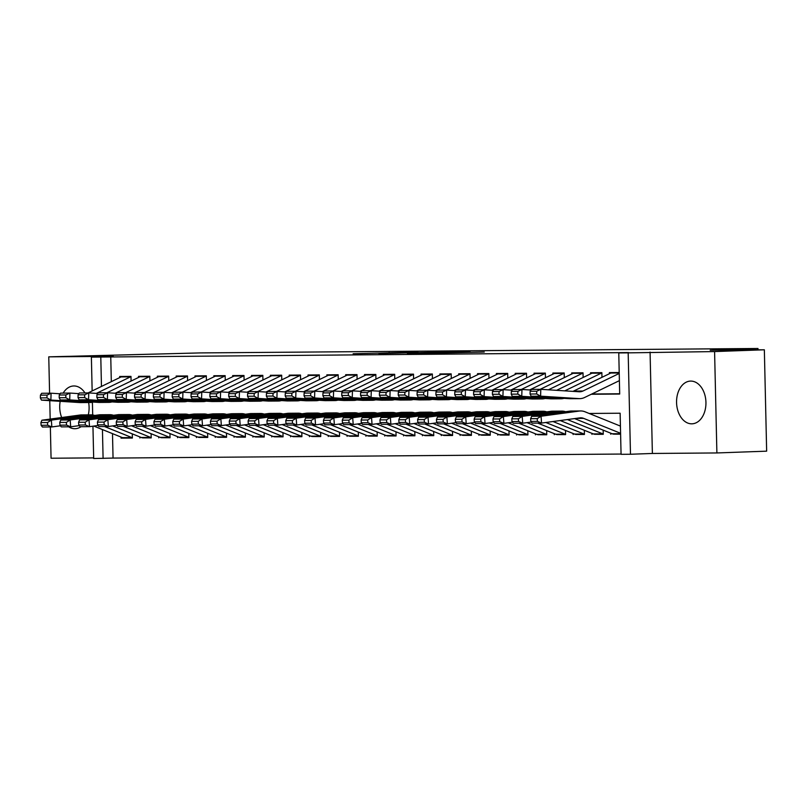 <?xml version="1.0" encoding="UTF-8"?>
<svg xmlns="http://www.w3.org/2000/svg" width="807" height="807" viewBox="0 0 807 807"><rect width="100%" height="100%" fill="white"/><g stroke="black" fill="none" stroke-linecap="round" stroke-linejoin="round"><path stroke-width="1.21" d="M412.508 352.255L353.123 353.769L412.508 352.255M690.762 381.086A21.386 14.687 -92.1 0 0 690.479 381.086A21.386 14.687 -92.1 0 0 676.569 402.774A21.386 14.687 -92.1 0 0 691.74 423.826A21.386 14.687 -92.1 0 0 692.023 423.816A21.386 14.687 -92.1 0 0 705.933 402.128A21.386 14.687 -92.1 0 0 690.762 381.086M84.987 392.938A21.386 14.687 -92.1 0 0 73.911 385.968A21.386 14.687 -92.1 0 0 73.629 385.978A21.386 14.687 -92.1 0 0 63.168 393.11M60.192 401.321A21.386 14.687 -92.1 0 0 61.675 417.522M68.706 426.812A21.386 14.687 -92.1 0 0 74.89 428.719A21.386 14.687 -92.1 0 0 75.172 428.709A21.386 14.687 -92.1 0 0 80.972 426.711M484.271 352.034L436.416 353.103L484.271 352.034M764.35 349.784L766.65 451.163L716.888 452.949L714.588 351.57L764.35 349.784L710.2 350.208L757.975 348.493L200.449 352.911L48.763 356.845L113.273 356.331L91.383 357.118L628.714 352.578L618.767 352.941L628.179 352.861L630.479 454.25L621.067 454.321L620.129 413.224L589.15 413.466M714.588 351.57L628.179 352.861M440.44 352.054L378.917 353.567L440.44 352.054M447.471 351.943L470.027 351.781L434.015 353.083L407.333 353.345L447.482 352.034M88.296 414.859A21.386 14.687 -92.1 0 0 88.629 402.532M48.763 356.845L49.59 393.221M49.762 400.655L50.175 419.075M50.357 426.953L51.063 458.235L93.662 457.892M620.603 434.176L613.804 434.146M603.162 430.131L603.253 434.317L594.971 434.297M584.329 430.282L584.419 434.469L576.127 434.448M565.485 430.434L565.586 434.62L557.294 434.6M546.652 430.585L546.753 434.761L538.461 434.751M527.818 430.726L527.919 434.912L519.627 434.892M508.985 430.877L509.076 435.064L500.794 435.044M490.152 431.029L490.242 435.215L481.961 435.195M471.318 431.18L471.409 435.366L463.117 435.346M452.475 431.331L452.576 435.508L444.284 435.498M433.641 431.473L433.742 435.659L425.45 435.639M414.808 431.624L414.899 435.81L406.617 435.79M395.975 431.775L396.066 435.962L387.784 435.941M377.141 431.927L377.232 436.113L368.94 436.093M358.308 432.078L358.399 436.254L350.107 436.244M339.465 432.219L339.565 436.405L331.274 436.385M320.631 432.37L320.732 436.557L312.44 436.537M301.798 432.522L301.889 436.708L293.607 436.688M282.964 432.673L283.055 436.859L274.773 436.839M264.131 432.824L264.222 437.001L255.93 436.99M245.288 432.966L245.389 437.152L237.097 437.132M226.454 433.117L226.555 437.303L218.263 437.283M207.621 433.268L207.722 437.455L199.43 437.434M188.788 433.42L188.878 437.606L180.597 437.586M169.954 433.571L170.045 437.747L161.763 437.737M151.121 433.712L151.212 437.898L142.92 437.878M131.087 381.055L130.976 376.395L119.678 376.486L119.698 377.595M149.92 380.904L149.809 376.244L138.511 376.334L138.532 377.444M168.754 380.753L168.643 376.102L157.345 376.193L157.375 377.293M187.587 380.611L187.486 375.951L176.178 376.042L176.208 377.141M206.421 380.46L206.32 375.8L195.012 375.891L195.042 377M225.254 380.309L225.153 375.648L213.855 375.739L213.875 376.849M244.097 380.158L243.986 375.497L232.688 375.588L232.709 376.698M262.931 380.006L262.82 375.356L251.522 375.447L251.552 376.546M281.764 379.865L281.663 375.205L270.355 375.295L270.385 376.395M300.597 379.714L300.497 375.053L289.188 375.144L289.219 376.254M319.431 379.562L319.33 374.902L308.032 374.993L308.052 376.102M338.274 379.411L338.163 374.751L326.865 374.841L326.885 375.951M357.108 379.26L356.997 374.609L345.699 374.7L345.719 375.8M375.941 379.119L375.83 374.458L364.532 374.549L364.562 375.648M394.774 378.967L394.673 374.307L383.365 374.398L383.396 375.507M413.608 378.816L413.507 374.155L402.199 374.246L402.229 375.356M432.441 378.665L432.34 374.004L421.042 374.095L421.062 375.205M451.284 378.513L451.174 373.863L439.876 373.954L439.896 375.053M470.118 378.372L470.007 373.712L458.709 373.802L458.729 374.902M488.951 378.221L488.84 373.56L477.542 373.651L477.573 374.761M507.785 378.069L507.684 373.409L496.376 373.5L496.406 374.609M526.618 377.918L526.517 373.258L515.219 373.348L515.239 374.458M545.451 377.767L545.35 373.116L534.052 373.207L534.073 374.307M564.295 377.626L564.184 372.965L552.886 373.056L552.906 374.155M583.128 377.474L583.017 372.814L571.719 372.905L571.749 374.014M601.961 377.323L601.861 372.663L590.553 372.753L590.583 373.863M110.751 356.684L111.316 381.661M591.854 393.987L619.685 393.766M609.416 373.712L609.386 372.602L619.211 372.531M112.496 433.631L113.051 458.073L621.057 454.048M121.05 437.081L121.07 438.14L132.378 438.05L132.277 433.863M139.914 437.989L139.883 436.94M158.747 437.838L158.717 436.789M177.58 437.697L177.56 436.637M196.414 437.545L196.394 436.486M215.247 437.394L215.227 436.335M234.091 437.243L234.06 436.194M252.924 437.091L252.894 436.042M271.757 436.95L271.737 435.891M290.591 436.799L290.57 435.74M309.424 436.648L309.404 435.588M328.257 436.496L328.237 435.447M347.101 436.345L347.071 435.296M365.934 436.204L365.904 435.144M384.768 436.052L384.747 434.993M403.601 435.901L403.581 434.842M422.434 435.75L422.414 434.701M441.268 435.598L441.247 434.549M460.111 435.457L460.081 434.398M478.944 435.306L478.914 434.247M497.778 435.155L497.758 434.095M516.611 435.003L516.591 433.954M535.444 434.852L535.424 433.803M554.288 434.711L554.258 433.652M573.121 434.559L573.091 433.5M591.955 434.408L591.934 433.349M610.788 434.257L610.768 433.208M758.005 349.835L757.975 348.493M650.079 352.084L652.379 453.463L716.888 452.949M652.379 453.463L630.479 454.25M113.051 458.073L93.683 458.507L92.946 426.187M591.269 394.27L619.695 394.038L618.767 352.941M100.794 357.047L101.46 386.432M92.694 414.959L92.401 402.249M92.149 390.941L91.383 357.118M102.439 429.576L103.094 458.426M121.07 438.14L124.086 438.03M418.026 352.255L383.9 353.456L418.026 352.255M450.044 352.145L431.16 352.568L450.054 352.508M124.46 438.04L124.601 438.04A9.593 6.97 -90.5 0 1 124.46 438.04A9.593 6.97 -90.5 0 1 122.452 437.656L93.773 426.066M40.915 422.586L41.117 425.309L47.704 425.259L47.502 422.535L40.915 422.586L41.914 420.205L80.175 415.01A20.558 14.94 -90.5 0 1 81.557 414.909L90.969 414.838A20.558 14.94 -90.5 0 1 94.681 415.444M41.914 420.205L51.335 420.124L89.587 414.929A20.558 14.94 -90.5 0 1 90.969 414.838M47.502 422.535L51.335 420.124L51.85 426.943L42.428 427.024L41.117 425.309M60.424 425.783L51.85 426.943L47.704 425.259M132.368 437.757A9.593 6.97 -90.5 0 1 131.874 437.576L104.507 426.53M130.986 376.647A9.593 6.97 89.5 0 0 130.492 376.849L96.356 393.392M60.081 393.776L51.083 393.211L50.881 400.05L89.305 402.491A20.558 14.94 89.5 0 0 90.081 402.511A20.558 14.94 89.5 0 0 93.118 402.068M46.947 397.851L47.028 395.107L40.431 395.158L40.35 397.901L46.947 397.851L50.881 400.05L41.46 400.131L79.893 402.572A20.558 14.94 89.5 0 0 80.67 402.592L90.081 402.511M122.482 376.466A9.593 6.97 89.5 0 0 121.08 376.93L88.084 392.918M40.431 395.158L41.671 393.281L51.083 393.211L47.028 395.107M41.46 400.131L40.35 397.901M143.303 437.888L143.444 437.888A9.593 6.97 -90.5 0 1 143.303 437.888A9.593 6.97 -90.5 0 1 141.296 437.505L112.607 425.925M59.748 422.434L59.95 425.168L66.547 425.107L66.335 422.384L59.748 422.434L60.757 420.054L99.009 414.859A20.558 14.94 -90.5 0 1 100.391 414.758L109.802 414.687A20.558 14.94 -90.5 0 1 113.515 415.292M60.757 420.054L70.169 419.973L108.431 414.788A20.558 14.94 -90.5 0 1 109.802 414.687M66.335 422.384L70.169 419.973L70.683 426.792L61.271 426.873L59.95 425.168M79.257 425.632L70.683 426.792L66.547 425.107M151.202 437.606A9.593 6.97 -90.5 0 1 150.707 437.434L123.34 426.378M162.136 437.747L162.278 437.737A9.593 6.97 -90.5 0 1 162.136 437.747A9.593 6.97 -90.5 0 1 160.129 437.354L131.44 425.773M78.582 422.283L78.783 425.017L85.381 424.966L85.169 422.232L78.582 422.283L79.59 419.902L117.842 414.707A20.558 14.94 -90.5 0 1 119.224 414.606L128.636 414.536A20.558 14.94 -90.5 0 1 132.348 415.151M79.59 419.902L89.002 419.832L127.264 414.637A20.558 14.94 -90.5 0 1 128.636 414.536M85.169 422.232L89.002 419.832L89.516 426.651L80.105 426.721L78.783 425.017M98.101 425.481L89.516 426.651L85.381 424.966M170.035 437.455A9.593 6.97 -90.5 0 1 169.541 437.283L142.183 426.227M180.97 437.596L181.111 437.596A9.593 6.97 -90.5 0 1 180.97 437.596A9.593 6.97 -90.5 0 1 178.962 437.202L150.273 425.622M97.415 422.142L97.617 424.865L104.214 424.815L104.012 422.081L97.415 422.142L98.424 419.751L136.676 414.556A20.558 14.94 -90.5 0 1 138.058 414.465L147.479 414.384A20.558 14.94 -90.5 0 1 151.181 415M98.424 419.751L107.845 419.68L146.097 414.485A20.558 14.94 -90.5 0 1 147.479 414.384M104.012 422.081L107.845 419.68L108.36 426.5L98.938 426.57L97.617 424.865M116.934 425.329L108.36 426.5L104.214 424.815M188.878 437.303A9.593 6.97 -90.5 0 1 188.384 437.132L161.017 426.086M199.803 437.444L199.944 437.444A9.593 6.97 -90.5 0 1 199.803 437.444A9.593 6.97 -90.5 0 1 197.796 437.061L169.107 425.471M116.248 421.99L116.46 424.714L123.047 424.664L122.846 421.94L116.248 421.99L117.257 419.6L155.519 414.415A20.558 14.94 -90.5 0 1 156.891 414.314L166.313 414.233A20.558 14.94 -90.5 0 1 170.015 414.848M117.257 419.6L126.679 419.529L164.931 414.334A20.558 14.94 -90.5 0 1 166.313 414.233M122.846 421.94L126.679 419.529L127.193 426.348L117.772 426.419L116.46 424.714M135.768 425.188L127.193 426.348L123.047 424.664M207.712 437.152A9.593 6.97 -90.5 0 1 207.217 436.98L179.85 425.935M149.82 376.496A9.593 6.97 89.5 0 0 149.335 376.698L115.189 393.241M78.915 393.634L69.916 393.059L69.715 399.909L108.148 402.35A20.558 14.94 89.5 0 0 108.915 402.37A20.558 14.94 89.5 0 0 111.951 401.916M65.781 397.7L65.861 394.956L59.264 395.016L59.183 397.75L65.781 397.7L69.715 399.909L60.303 399.979L98.726 402.421A20.558 14.94 89.5 0 0 99.503 402.441L108.915 402.37M141.316 376.314A9.593 6.97 89.5 0 0 139.914 376.778L106.917 392.767M59.264 395.016L60.505 393.13L69.916 393.059L65.861 394.956M60.303 399.979L59.183 397.75M168.653 376.344A9.593 6.97 89.5 0 0 168.169 376.556L134.033 393.09M97.748 393.483L88.75 392.908L88.548 399.758L126.981 402.199A20.558 14.94 89.5 0 0 127.758 402.219A20.558 14.94 89.5 0 0 130.784 401.765M84.614 397.548L84.695 394.815L78.097 394.865L78.017 397.599L84.614 397.548L88.548 399.758L79.136 399.828L117.56 402.269A20.558 14.94 89.5 0 0 118.336 402.29L127.758 402.219M160.149 376.163A9.593 6.97 89.5 0 0 158.747 376.627L125.751 392.616M78.097 394.865L79.338 392.989L88.75 392.908L84.695 394.815M79.136 399.828L78.017 397.599M187.486 376.193A9.593 6.97 89.5 0 0 187.002 376.405L152.866 392.948M116.581 393.332L107.593 392.757L107.381 399.606L145.815 402.047A20.558 14.94 89.5 0 0 146.592 402.068A20.558 14.94 89.5 0 0 149.618 401.614M103.447 397.397L103.528 394.663L96.941 394.714L96.86 397.447L103.447 397.397L107.381 399.606L97.97 399.677L136.393 402.118A20.558 14.94 89.5 0 0 137.17 402.138L146.592 402.068M178.983 376.022A9.593 6.97 89.5 0 0 177.58 376.476L144.584 392.464M96.941 394.714L98.172 392.838L107.593 392.757L103.528 394.663M97.97 399.677L96.86 397.447M206.32 376.042A9.593 6.97 89.5 0 0 205.835 376.254L171.699 392.797M135.415 393.18L126.427 392.616L126.225 399.455L164.648 401.896A20.558 14.94 89.5 0 0 165.425 401.916A20.558 14.94 89.5 0 0 168.451 401.462M122.281 397.246L122.361 394.512L115.774 394.562L115.694 397.306L122.281 397.246L126.225 399.455L116.803 399.536L155.237 401.977A20.558 14.94 89.5 0 0 156.003 401.997L165.425 401.916M197.826 375.87A9.593 6.97 89.5 0 0 196.424 376.324L163.418 392.323M115.774 394.562L117.005 392.686L126.427 392.616L122.361 394.512M116.803 399.536L115.694 397.306M218.636 437.293L218.778 437.293A9.593 6.97 -90.5 0 1 218.636 437.293A9.593 6.97 -90.5 0 1 216.629 436.91L187.95 425.319M135.082 421.839L135.294 424.563L141.881 424.512L141.679 421.789L135.082 421.839L136.09 419.458L174.352 414.263A20.558 14.94 -90.5 0 1 175.724 414.162L185.146 414.092A20.558 14.94 -90.5 0 1 188.858 414.697M136.09 419.458L145.512 419.378L183.764 414.183A20.558 14.94 -90.5 0 1 185.146 414.092M141.679 421.789L145.512 419.378L146.027 426.197L136.605 426.278L135.294 424.563M154.601 425.037L146.027 426.197L141.881 424.512M226.545 437.011A9.593 6.97 -90.5 0 1 226.051 436.829L198.683 425.783M225.163 375.901A9.593 6.97 89.5 0 0 224.669 376.102L190.533 392.646M154.248 393.029L145.26 392.464L145.058 399.304L183.482 401.745A20.558 14.94 89.5 0 0 184.258 401.775A20.558 14.94 89.5 0 0 187.295 401.321M141.114 397.105L141.195 394.361L134.608 394.411L134.527 397.155L141.114 397.105L145.058 399.304L135.637 399.384L174.07 401.825A20.558 14.94 89.5 0 0 174.847 401.846L184.258 401.775M216.659 375.719A9.593 6.97 89.5 0 0 215.257 376.183L182.251 392.172M134.608 394.411L135.838 392.535L145.26 392.464L141.195 394.361M135.637 399.384L134.527 397.155M237.47 437.142L237.611 437.142A9.593 6.97 -90.5 0 1 237.47 437.142A9.593 6.97 -90.5 0 1 235.462 436.758L206.784 425.178M153.925 421.688L154.127 424.421L160.714 424.361L160.512 421.637L153.925 421.688L154.934 419.307L193.186 414.112A20.558 14.94 -90.5 0 1 194.568 414.011L203.979 413.941A20.558 14.94 -90.5 0 1 207.692 414.546M154.934 419.307L164.346 419.226L202.597 414.041A20.558 14.94 -90.5 0 1 203.979 413.941M160.512 421.637L164.346 419.226L164.86 426.056L155.448 426.126L154.127 424.421M173.434 424.885L164.86 426.056L160.714 424.361M245.378 436.859A9.593 6.97 -90.5 0 1 244.884 436.688L217.517 425.632M243.996 375.749A9.593 6.97 89.5 0 0 243.502 375.951L209.366 392.495M173.091 392.888L164.093 392.313L163.892 399.162L202.315 401.604A20.558 14.94 89.5 0 0 203.092 401.624A20.558 14.94 89.5 0 0 206.128 401.17M159.957 396.953L160.038 394.209L153.441 394.27L153.36 397.004L159.957 396.953L163.892 399.162L154.47 399.233L192.903 401.674A20.558 14.94 89.5 0 0 193.68 401.694L203.092 401.624M235.493 375.568A9.593 6.97 89.5 0 0 234.091 376.032L201.094 392.02M153.441 394.27L154.682 392.384L164.093 392.313L160.038 394.209M154.47 399.233L153.36 397.004M256.313 437.001L256.455 436.99A9.593 6.97 -90.5 0 1 256.313 437.001A9.593 6.97 -90.5 0 1 254.306 436.607L225.617 425.027M172.759 421.536L172.96 424.27L179.558 424.22L179.346 421.486L172.759 421.536L173.767 419.156L212.019 413.961A20.558 14.94 -90.5 0 1 213.401 413.86L222.813 413.789A20.558 14.94 -90.5 0 1 226.525 414.405M173.767 419.156L183.179 419.085L221.441 413.89A20.558 14.94 -90.5 0 1 222.813 413.789M179.346 421.486L183.179 419.085L183.693 425.904L174.282 425.975L172.96 424.27M192.278 424.734L183.693 425.904L179.558 424.22M264.212 436.708A9.593 6.97 -90.5 0 1 263.718 436.537L236.35 425.481M262.83 375.598A9.593 6.97 89.5 0 0 262.346 375.81L228.199 392.343M191.925 392.737L182.927 392.162L182.725 399.011L221.158 401.452A20.558 14.94 89.5 0 0 221.925 401.472A20.558 14.94 89.5 0 0 224.961 401.018M178.791 396.802L178.872 394.068L172.274 394.119L172.194 396.852L178.791 396.802L182.725 399.011L173.313 399.082L211.737 401.523A20.558 14.94 89.5 0 0 212.513 401.543L221.925 401.472M254.326 375.416A9.593 6.97 89.5 0 0 252.924 375.88L219.928 391.869M172.274 394.119L173.515 392.242L182.927 392.162L178.872 394.068M173.313 399.082L172.194 396.852M275.147 436.849L275.288 436.849A9.593 6.97 -90.5 0 1 275.147 436.849A9.593 6.97 -90.5 0 1 273.139 436.456L244.45 424.875M191.592 421.395L191.794 424.119L198.391 424.068L198.179 421.335L191.592 421.395L192.601 419.004L230.852 413.809A20.558 14.94 -90.5 0 1 232.234 413.719L241.656 413.638A20.558 14.94 -90.5 0 1 245.358 414.253M192.601 419.004L202.012 418.934L240.274 413.739A20.558 14.94 -90.5 0 1 241.656 413.638M198.179 421.335L202.012 418.934L202.527 425.753L193.115 425.824L191.794 424.119M211.111 424.583L202.527 425.753L198.391 424.068M283.055 436.557A9.593 6.97 -90.5 0 1 282.551 436.385L255.194 425.339M281.663 375.447A9.593 6.97 89.5 0 0 281.179 375.659L247.043 392.202M210.758 392.585L201.77 392.01L201.558 398.86L239.992 401.301A20.558 14.94 89.5 0 0 240.768 401.321A20.558 14.94 89.5 0 0 243.795 400.867M197.624 396.651L197.705 393.917L191.118 393.967L191.027 396.701L197.624 396.651L201.558 398.86L192.147 398.93L230.57 401.372A20.558 14.94 89.5 0 0 231.347 401.402L240.768 401.321M273.159 375.275A9.593 6.97 89.5 0 0 271.757 375.729L238.761 391.718M191.118 393.967L192.348 392.091L201.77 392.01L197.705 393.917M192.147 398.93L191.027 396.701M293.98 436.698L294.121 436.698A9.593 6.97 -90.5 0 1 293.98 436.698A9.593 6.97 -90.5 0 1 291.973 436.315L263.284 424.724M210.425 421.244L210.637 423.968L217.224 423.917L217.022 421.193L210.425 421.244L211.434 418.853L249.686 413.668A20.558 14.94 -90.5 0 1 251.068 413.567L260.49 413.487A20.558 14.94 -90.5 0 1 264.192 414.102M211.434 418.853L220.856 418.783L259.108 413.588A20.558 14.94 -90.5 0 1 260.49 413.487M217.022 421.193L220.856 418.783L221.37 425.602L211.948 425.682L210.637 423.968M229.945 424.442L221.37 425.602L217.224 423.917M301.889 436.405A9.593 6.97 -90.5 0 1 301.394 436.234L274.027 425.188M300.497 375.295A9.593 6.97 89.5 0 0 300.012 375.507L265.876 392.051M229.591 392.434L220.604 391.869L220.402 398.708L258.825 401.15A20.558 14.94 89.5 0 0 259.602 401.17A20.558 14.94 89.5 0 0 262.628 400.716M216.458 396.499L216.538 393.766L209.951 393.816L209.87 396.56L216.458 396.499L220.402 398.708L210.98 398.789L249.403 401.23A20.558 14.94 89.5 0 0 250.18 401.25L259.602 401.17M291.993 375.124A9.593 6.97 89.5 0 0 290.591 375.578L257.594 391.577M209.951 393.816L211.182 391.94L220.604 391.869L216.538 393.766M210.98 398.789L209.87 396.56M312.813 436.547L312.955 436.547A9.593 6.97 -90.5 0 1 312.813 436.547A9.593 6.97 -90.5 0 1 310.806 436.163L282.127 424.573M229.259 421.093L229.47 423.816L236.058 423.766L235.856 421.042L229.259 421.093L230.267 418.712L268.529 413.517A20.558 14.94 -90.5 0 1 269.901 413.416L279.323 413.345A20.558 14.94 -90.5 0 1 283.025 413.951M230.267 418.712L239.689 418.631L277.941 413.436A20.558 14.94 -90.5 0 1 279.323 413.345M235.856 421.042L239.689 418.631L240.204 425.45L230.782 425.531L229.47 423.816M248.778 424.29L240.204 425.45L236.058 423.766M320.722 436.264A9.593 6.97 -90.5 0 1 320.228 436.083L292.86 425.037M319.33 375.154A9.593 6.97 89.5 0 0 318.846 375.356L284.71 391.899M248.425 392.283L239.437 391.718L239.235 398.557L277.658 400.998A20.558 14.94 89.5 0 0 278.435 401.029A20.558 14.94 89.5 0 0 281.461 400.575M235.291 396.358L235.372 393.614L228.785 393.665L228.704 396.408L235.291 396.358L239.235 398.557L229.813 398.638L268.247 401.079A20.558 14.94 89.5 0 0 269.013 401.099L278.435 401.029M310.836 374.973A9.593 6.97 89.5 0 0 309.434 375.437L276.428 391.425M228.785 393.665L230.015 391.788L239.437 391.718L235.372 393.614M229.813 398.638L228.704 396.408M331.647 436.395L331.788 436.395A9.593 6.97 -90.5 0 1 331.647 436.395A9.593 6.97 -90.5 0 1 329.639 436.012L300.961 424.432M248.092 420.941L248.304 423.675L254.891 423.614L254.689 420.891L248.092 420.941L249.101 418.561L287.363 413.366A20.558 14.94 -90.5 0 1 288.735 413.265L298.156 413.194A20.558 14.94 -90.5 0 1 301.868 413.799M249.101 418.561L258.522 418.48L296.774 413.295A20.558 14.94 -90.5 0 1 298.156 413.194M254.689 420.891L258.522 418.48L259.037 425.309L249.615 425.38L248.304 423.675M267.611 424.139L259.037 425.309L254.891 423.614M339.555 436.113A9.593 6.97 -90.5 0 1 339.061 435.941L311.694 424.885M338.173 375.003A9.593 6.97 89.5 0 0 337.679 375.205L303.543 391.748M267.268 392.141L258.27 391.566L258.069 398.416L296.492 400.857A20.558 14.94 89.5 0 0 297.269 400.877A20.558 14.94 89.5 0 0 300.305 400.423M254.124 396.207L254.215 393.463L247.618 393.523L247.537 396.257L254.124 396.207L258.069 398.416L248.647 398.487L287.08 400.928A20.558 14.94 89.5 0 0 287.857 400.948L297.269 400.877M329.67 374.821A9.593 6.97 89.5 0 0 328.267 375.285L295.261 391.274M247.618 393.523L248.849 391.637L258.27 391.566L254.215 393.463M248.647 398.487L247.537 396.257M350.48 436.254L350.621 436.244A9.593 6.97 -90.5 0 1 350.48 436.254A9.593 6.97 -90.5 0 1 348.483 435.861L319.794 424.28M266.935 420.79L267.137 423.524L273.734 423.473L273.523 420.74L266.935 420.79L267.944 418.409L306.196 413.214A20.558 14.94 -90.5 0 1 307.578 413.113L316.99 413.043A20.558 14.94 -90.5 0 1 320.702 413.658M267.944 418.409L277.356 418.339L315.618 413.144A20.558 14.94 -90.5 0 1 316.99 413.043M273.523 420.74L277.356 418.339L277.87 425.158L268.459 425.228L267.137 423.524M286.445 423.988L277.87 425.158L273.734 423.473M358.389 435.962A9.593 6.97 -90.5 0 1 357.894 435.79L330.527 424.734M357.007 374.852A9.593 6.97 89.5 0 0 356.523 375.063L322.376 391.597M286.102 391.99L277.104 391.415L276.902 398.265L315.335 400.706A20.558 14.94 89.5 0 0 316.102 400.726A20.558 14.94 89.5 0 0 319.138 400.272M272.968 396.055L273.048 393.322L266.451 393.372L266.371 396.106L272.968 396.055L276.902 398.265L267.48 398.335L305.914 400.776A20.558 14.94 89.5 0 0 306.69 400.797L316.102 400.726M348.503 374.67A9.593 6.97 89.5 0 0 347.101 375.134L314.105 391.123M266.451 393.372L267.692 391.496L277.104 391.415L273.048 393.322M267.48 398.335L266.371 396.106M369.324 436.103L369.465 436.103A9.593 6.97 -90.5 0 1 369.324 436.103A9.593 6.97 -90.5 0 1 367.316 435.709L338.627 424.129M285.769 420.649L285.971 423.372L292.568 423.322L292.356 420.588L285.769 420.649L286.778 418.258L325.029 413.063A20.558 14.94 -90.5 0 1 326.411 412.972L335.823 412.891A20.558 14.94 -90.5 0 1 339.535 413.507M286.778 418.258L296.189 418.187L334.451 412.992A20.558 14.94 -90.5 0 1 335.823 412.891M292.356 420.588L296.189 418.187L296.704 425.007L287.292 425.077L285.971 423.372M305.288 423.836L296.704 425.007L292.568 423.322M377.222 435.81A9.593 6.97 -90.5 0 1 376.728 435.639L349.36 424.593M388.157 435.951L388.298 435.951A9.593 6.97 -90.5 0 1 388.157 435.951A9.593 6.97 -90.5 0 1 386.15 435.568L357.461 423.978M304.602 420.497L304.804 423.221L311.401 423.171L311.199 420.447L304.602 420.497L305.611 418.107L343.863 412.922A20.558 14.94 -90.5 0 1 345.245 412.821L354.666 412.74A20.558 14.94 -90.5 0 1 358.369 413.355M305.611 418.107L315.033 418.036L353.284 412.841A20.558 14.94 -90.5 0 1 354.666 412.74M311.199 420.447L315.033 418.036L315.547 424.855L306.125 424.936L304.804 423.221M324.121 423.695L315.547 424.855L311.401 423.171M396.066 435.659A9.593 6.97 -90.5 0 1 395.561 435.487L368.204 424.442M406.99 435.8L407.132 435.8A9.593 6.97 -90.5 0 1 406.99 435.8A9.593 6.97 -90.5 0 1 404.983 435.417L376.294 423.826M323.436 420.346L323.647 423.07L330.234 423.019L330.033 420.296L323.436 420.346L324.444 417.965L362.696 412.77A20.558 14.94 -90.5 0 1 364.078 412.67L373.5 412.599A20.558 14.94 -90.5 0 1 377.202 413.204M324.444 417.965L333.866 417.885L372.118 412.69A20.558 14.94 -90.5 0 1 373.5 412.599M330.033 420.296L333.866 417.885L334.38 424.704L324.959 424.785L323.647 423.07M342.955 423.544L334.38 424.704L330.234 423.019M414.899 435.518A9.593 6.97 -90.5 0 1 414.405 435.336L387.037 424.29M425.824 435.649L425.965 435.649A9.593 6.97 -90.5 0 1 425.824 435.649A9.593 6.97 -90.5 0 1 423.816 435.266L395.137 423.685M342.269 420.195L342.481 422.929L349.068 422.868L348.866 420.144L342.269 420.195L343.278 417.814L381.54 412.619A20.558 14.94 -90.5 0 1 382.911 412.518L392.333 412.448A20.558 14.94 -90.5 0 1 396.035 413.053M343.278 417.814L352.699 417.733L390.951 412.548A20.558 14.94 -90.5 0 1 392.333 412.448M348.866 420.144L352.699 417.733L353.214 424.563L343.792 424.633L342.481 422.929M361.788 423.393L353.214 424.563L349.068 422.868M433.732 435.366A9.593 6.97 -90.5 0 1 433.238 435.195L405.871 424.139M444.657 435.508L444.798 435.498A9.593 6.97 -90.5 0 1 444.657 435.508A9.593 6.97 -90.5 0 1 442.65 435.114L413.971 423.534M361.112 420.043L361.314 422.777L367.901 422.727L367.699 419.993L361.112 420.043L362.111 417.663L400.373 412.468A20.558 14.94 -90.5 0 1 401.755 412.367L411.167 412.296A20.558 14.94 -90.5 0 1 414.879 412.912M362.111 417.663L371.533 417.592L409.785 412.397A20.558 14.94 -90.5 0 1 411.167 412.296M367.699 419.993L371.533 417.592L372.047 424.411L362.625 424.482L361.314 422.777M380.622 423.241L372.047 424.411L367.901 422.727M452.566 435.215A9.593 6.97 -90.5 0 1 452.071 435.044L424.704 423.988M463.5 435.356L463.642 435.356A9.593 6.97 -90.5 0 1 463.5 435.356A9.593 6.97 -90.5 0 1 461.493 434.963L432.804 423.382M379.946 419.902L380.147 422.626L386.745 422.575L386.533 419.842L379.946 419.902L380.954 417.512L419.206 412.316A20.558 14.94 -90.5 0 1 420.588 412.226L430 412.145A20.558 14.94 -90.5 0 1 433.712 412.76M380.954 417.512L390.366 417.441L428.628 412.246A20.558 14.94 -90.5 0 1 430 412.145M386.533 419.842L390.366 417.441L390.881 424.26L381.469 424.331L380.147 422.626M399.455 423.09L390.881 424.26L386.745 422.575M471.399 435.064A9.593 6.97 -90.5 0 1 470.905 434.892L443.537 423.846M482.334 435.205L482.475 435.205A9.593 6.97 -90.5 0 1 482.334 435.205A9.593 6.97 -90.5 0 1 480.326 434.822L451.638 423.231M398.779 419.751L398.981 422.475L405.578 422.424L405.366 419.701L398.779 419.751L399.788 417.36L438.04 412.175A20.558 14.94 -90.5 0 1 439.422 412.074L448.833 411.994A20.558 14.94 -90.5 0 1 452.545 412.609M399.788 417.36L409.199 417.29L447.461 412.095A20.558 14.94 -90.5 0 1 448.833 411.994M405.366 419.701L409.199 417.29L409.714 424.109L400.302 424.189L398.981 422.475M418.298 422.949L409.714 424.109L405.578 422.424M490.232 434.912A9.593 6.97 -90.5 0 1 489.738 434.741L462.381 423.695M501.167 435.054L501.308 435.054A9.593 6.97 -90.5 0 1 501.167 435.054A9.593 6.97 -90.5 0 1 499.16 434.67L470.471 423.09M417.612 419.6L417.814 422.323L424.411 422.273L424.21 419.549L417.612 419.6L418.621 417.219L456.873 412.024A20.558 14.94 -90.5 0 1 458.255 411.923L467.677 411.852A20.558 14.94 -90.5 0 1 471.379 412.458M418.621 417.219L428.043 417.138L466.295 411.943A20.558 14.94 -90.5 0 1 467.677 411.852M424.21 419.549L428.043 417.138L428.557 423.957L419.136 424.038L417.814 422.323M437.132 422.797L428.557 423.957L424.411 422.273M509.076 434.771A9.593 6.97 -90.5 0 1 508.581 434.59L481.214 423.544M520.001 434.902L520.142 434.902A9.593 6.97 -90.5 0 1 520.001 434.902A9.593 6.97 -90.5 0 1 517.993 434.519L489.304 422.939M436.446 419.448L436.658 422.182L443.245 422.122L443.043 419.398L436.446 419.448L437.455 417.068L475.716 411.873A20.558 14.94 -90.5 0 1 477.088 411.772L486.51 411.701A20.558 14.94 -90.5 0 1 490.212 412.306M437.455 417.068L446.876 416.987L485.128 411.802A20.558 14.94 -90.5 0 1 486.51 411.701M443.043 419.398L446.876 416.987L447.391 423.816L437.969 423.887L436.658 422.182M455.965 422.646L447.391 423.816L443.245 422.122M527.909 434.62A9.593 6.97 -90.5 0 1 527.415 434.448L500.047 423.393M538.834 434.761L538.975 434.751A9.593 6.97 -90.5 0 1 538.834 434.761A9.593 6.97 -90.5 0 1 536.826 434.368L508.148 422.787M455.279 419.297L455.491 422.031L462.078 421.98L461.876 419.247L455.279 419.297L456.288 416.916L494.55 411.721A20.558 14.94 -90.5 0 1 495.922 411.62L505.343 411.55A20.558 14.94 -90.5 0 1 509.056 412.165M456.288 416.916L465.71 416.846L503.961 411.651A20.558 14.94 -90.5 0 1 505.343 411.55M461.876 419.247L465.71 416.846L466.224 423.665L456.802 423.736L455.491 422.031M474.798 422.495L466.224 423.665L462.078 421.98M546.743 434.469A9.593 6.97 -90.5 0 1 546.248 434.297L518.881 423.241M565.586 434.539L557.808 434.61A9.593 6.97 -90.5 0 1 557.667 434.61A9.593 6.97 -90.5 0 1 555.67 434.216L526.981 422.636M474.123 419.156L474.324 421.879L480.911 421.829L480.71 419.095L474.123 419.156L475.131 416.765L513.383 411.57A20.558 14.94 -90.5 0 1 514.765 411.479L524.177 411.399A20.558 14.94 -90.5 0 1 527.889 412.014M475.131 416.765L484.543 416.694L522.795 411.499A20.558 14.94 -90.5 0 1 524.177 411.399M480.71 419.095L484.543 416.694L485.057 423.514L475.646 423.584L474.324 421.879M493.632 422.343L485.057 423.514L480.911 421.829M565.576 434.317A9.593 6.97 -90.5 0 1 565.082 434.146L537.714 423.1M576.511 434.459L576.652 434.459A9.593 6.97 -90.5 0 1 576.511 434.459A9.593 6.97 -90.5 0 1 574.503 434.075L545.814 422.485M492.956 419.004L493.158 421.728L499.755 421.678L499.543 418.954L492.956 419.004L493.965 416.614L532.216 411.429A20.558 14.94 -90.5 0 1 533.598 411.328L543.01 411.247A20.558 14.94 -90.5 0 1 546.722 411.863M493.965 416.614L503.376 416.543L541.638 411.348A20.558 14.94 -90.5 0 1 543.01 411.247M499.543 418.954L503.376 416.543L503.891 423.362L494.479 423.443L493.158 421.728M512.475 422.202L503.891 423.362L499.755 421.678M584.409 434.166A9.593 6.97 -90.5 0 1 583.915 433.995L552.997 421.516M595.344 434.307L595.485 434.307A9.593 6.97 -90.5 0 1 595.344 434.307A9.593 6.97 -90.5 0 1 593.337 433.924L560.189 420.538M511.789 418.853L511.991 421.577L518.588 421.526L518.376 418.803L511.789 418.853L512.798 416.473L551.05 411.277A20.558 14.94 -90.5 0 1 552.432 411.177L561.854 411.106A20.558 14.94 -90.5 0 1 565.556 411.711M512.798 416.473L522.21 416.392L560.472 411.197A20.558 14.94 -90.5 0 1 561.854 411.106M518.376 418.803L522.21 416.392L522.724 423.211L513.313 423.292L511.991 421.577M531.309 422.051L522.724 423.211L518.588 421.526M603.253 434.025A9.593 6.97 -90.5 0 1 602.748 433.843L567.371 419.559M614.177 434.166L614.319 434.156A9.593 6.97 -90.5 0 1 614.177 434.166A9.593 6.97 -90.5 0 1 612.17 433.773L574.554 418.581M530.623 418.702L530.835 421.436L537.422 421.375L537.22 418.651L530.623 418.702L531.631 416.321L569.883 411.126A20.558 14.94 -90.5 0 1 571.265 411.025L580.687 410.955A20.558 14.94 -90.5 0 1 584.984 411.782L620.422 426.096M531.631 416.321L541.053 416.241L579.305 411.056A20.558 14.94 -90.5 0 1 580.687 410.955M537.22 418.651L541.053 416.241L541.568 423.07L532.146 423.14L530.835 421.436M620.583 433.288L583.602 418.359A13.709 9.956 89.5 0 0 580.737 417.804A13.709 9.956 89.5 0 0 579.819 417.875L541.568 423.07L537.422 421.375M375.84 374.7A9.593 6.97 89.5 0 0 375.356 374.912L341.21 391.456M304.935 391.839L295.937 391.264L295.735 398.113L334.169 400.554A20.558 14.94 89.5 0 0 334.945 400.575A20.558 14.94 89.5 0 0 337.972 400.121M291.801 395.904L291.882 393.17L285.285 393.221L285.204 395.955L291.801 395.904L295.735 398.113L286.324 398.184L324.747 400.625A20.558 14.94 89.5 0 0 325.524 400.655L334.945 400.575M367.336 374.529A9.593 6.97 89.5 0 0 365.934 374.983L332.938 390.971M285.285 393.221L286.525 391.345L295.937 391.264L291.882 393.17M286.324 398.184L285.204 395.955M394.673 374.549A9.593 6.97 89.5 0 0 394.189 374.761L360.053 391.304M323.768 391.688L314.78 391.123L314.569 397.962L353.002 400.403A20.558 14.94 89.5 0 0 353.779 400.423A20.558 14.94 89.5 0 0 356.805 399.969M310.634 395.753L310.715 393.019L304.128 393.07L304.037 395.813L310.634 395.753L314.569 397.962L305.157 398.043L343.58 400.484A20.558 14.94 89.5 0 0 344.357 400.504L353.779 400.423M386.17 374.377A9.593 6.97 89.5 0 0 384.768 374.831L351.771 390.83M304.128 393.07L305.359 391.193L314.78 391.123L310.715 393.019M305.157 398.043L304.037 395.813M413.507 374.408A9.593 6.97 89.5 0 0 413.023 374.609L378.887 391.153M342.602 391.536L333.614 390.971L333.412 397.811L371.835 400.252A20.558 14.94 89.5 0 0 372.612 400.282A20.558 14.94 89.5 0 0 375.638 399.828M329.468 395.612L329.549 392.868L322.961 392.918L322.881 395.662L329.468 395.612L333.412 397.811L323.99 397.891L362.414 400.333A20.558 14.94 89.5 0 0 363.19 400.353L372.612 400.282M405.013 374.226A9.593 6.97 89.5 0 0 403.601 374.69L370.605 390.679M322.961 392.918L324.192 391.042L333.614 390.971L329.549 392.868M323.99 397.891L322.881 395.662M432.34 374.256A9.593 6.97 89.5 0 0 431.856 374.458L397.72 391.002M361.435 391.395L352.447 390.82L352.245 397.669L390.669 400.111A20.558 14.94 89.5 0 0 391.445 400.131A20.558 14.94 89.5 0 0 394.472 399.677M348.301 395.46L348.382 392.716L341.795 392.777L341.714 395.511L348.301 395.46L352.245 397.669L342.824 397.74L381.257 400.181A20.558 14.94 89.5 0 0 382.024 400.201L391.445 400.131M423.846 374.075A9.593 6.97 89.5 0 0 422.444 374.539L389.438 390.527M341.795 392.777L343.025 390.891L352.447 390.82L348.382 392.716M342.824 397.74L341.714 395.511M451.184 374.105A9.593 6.97 89.5 0 0 450.689 374.317L416.553 390.85M380.279 391.244L371.281 390.669L371.079 397.518L409.502 399.959A20.558 14.94 89.5 0 0 410.279 399.979A20.558 14.94 89.5 0 0 413.315 399.526M367.145 395.309L367.225 392.575L360.628 392.626L360.547 395.359L367.145 395.309L371.079 397.518L361.657 397.589L400.09 400.03A20.558 14.94 89.5 0 0 400.867 400.05L410.279 399.979M442.68 373.923A9.593 6.97 89.5 0 0 441.278 374.387L408.281 390.376M360.628 392.626L361.869 390.749L371.281 390.669L367.225 392.575M361.657 397.589L360.547 395.359M470.017 373.954A9.593 6.97 89.5 0 0 469.533 374.166L435.387 390.709M399.112 391.092L390.114 390.517L389.912 397.367L428.346 399.808A20.558 14.94 89.5 0 0 429.112 399.828A20.558 14.94 89.5 0 0 432.149 399.374M385.978 395.158L386.059 392.424L379.461 392.474L379.381 395.208L385.978 395.158L389.912 397.367L380.5 397.437L418.924 399.879A20.558 14.94 89.5 0 0 419.701 399.909L429.112 399.828M461.513 373.782A9.593 6.97 89.5 0 0 460.111 374.236L427.115 390.225M379.461 392.474L380.702 390.598L390.114 390.517L386.059 392.424M380.5 397.437L379.381 395.208M488.85 373.802A9.593 6.97 89.5 0 0 488.366 374.014L454.23 390.558M417.945 390.941L408.947 390.376L408.745 397.215L447.179 399.657A20.558 14.94 89.5 0 0 447.956 399.677A20.558 14.94 89.5 0 0 450.982 399.223M404.811 395.006L404.892 392.273L398.295 392.323L398.214 395.067L404.811 395.006L408.745 397.215L399.334 397.296L437.757 399.737A20.558 14.94 89.5 0 0 438.534 399.758L447.956 399.677M480.347 373.631A9.593 6.97 89.5 0 0 478.944 374.085L445.948 390.084M398.295 392.323L399.536 390.447L408.947 390.376L404.892 392.273M399.334 397.296L398.214 395.067M507.684 373.661A9.593 6.97 89.5 0 0 507.2 373.863L473.063 390.406M436.779 390.79L427.791 390.225L427.579 397.064L466.012 399.505A20.558 14.94 89.5 0 0 466.789 399.536A20.558 14.94 89.5 0 0 469.815 399.082M423.645 394.865L423.725 392.121L417.138 392.172L417.058 394.916L423.645 394.865L427.579 397.064L418.167 397.145L456.591 399.586A20.558 14.94 89.5 0 0 457.367 399.606L466.789 399.536M499.18 373.48A9.593 6.97 89.5 0 0 497.778 373.944L464.782 389.932M417.138 392.172L418.369 390.295L427.791 390.225L423.725 392.121M418.167 397.145L417.058 394.916M526.517 373.51A9.593 6.97 89.5 0 0 526.033 373.712L491.897 390.255M455.612 390.649L446.624 390.074L446.422 396.923L484.846 399.364A20.558 14.94 89.5 0 0 485.622 399.384A20.558 14.94 89.5 0 0 488.649 398.93M442.478 394.714L442.559 391.97L435.972 392.031L435.891 394.764L442.478 394.714L446.422 396.923L437.001 396.994L475.434 399.435A20.558 14.94 89.5 0 0 476.201 399.455L485.622 399.384M518.023 373.328A9.593 6.97 89.5 0 0 516.621 373.792L483.615 389.781M435.972 392.031L437.202 390.144L446.624 390.074L442.559 391.97M437.001 396.994L435.891 394.764M545.361 373.359A9.593 6.97 89.5 0 0 544.866 373.57L510.73 390.104M474.455 390.497L465.457 389.922L465.256 396.772L503.679 399.213A20.558 14.94 89.5 0 0 504.456 399.233A20.558 14.94 89.5 0 0 507.492 398.779M461.311 394.562L461.392 391.829L454.805 391.879L454.724 394.613L461.311 394.562L465.256 396.772L455.834 396.842L494.267 399.283A20.558 14.94 89.5 0 0 495.044 399.304L504.456 399.233M536.857 373.177A9.593 6.97 89.5 0 0 535.455 373.641L502.448 389.63M454.805 391.879L456.036 390.003L465.457 389.922L461.392 391.829M455.834 396.842L454.724 394.613M564.194 373.207A9.593 6.97 89.5 0 0 563.7 373.419L529.563 389.963M493.289 390.346L484.291 389.771L484.089 396.62L522.512 399.062A20.558 14.94 89.5 0 0 523.289 399.082A20.558 14.94 89.5 0 0 526.325 398.628M480.155 394.411L480.236 391.677L473.638 391.728L473.558 394.462L480.155 394.411L484.089 396.62L474.667 396.691L513.101 399.132A20.558 14.94 89.5 0 0 513.877 399.162L523.289 399.082M555.69 373.036A9.593 6.97 89.5 0 0 554.288 373.49L521.292 389.478M473.638 391.728L474.879 389.852L484.291 389.771L480.236 391.677M474.667 396.691L473.558 394.462M583.027 373.056A9.593 6.97 89.5 0 0 582.543 373.268L548.397 389.811M512.122 390.195L503.124 389.63L502.922 396.469L541.356 398.91A20.558 14.94 89.5 0 0 542.122 398.93A20.558 14.94 89.5 0 0 545.159 398.476M498.988 394.26L499.069 391.526L492.472 391.577L492.391 394.32L498.988 394.26L502.922 396.469L493.511 396.55L531.934 398.991A20.558 14.94 89.5 0 0 532.711 399.011L542.122 398.93M574.523 372.884A9.593 6.97 89.5 0 0 573.121 373.338L540.125 389.337M492.472 391.577L493.713 389.7L503.124 389.63L499.069 391.526M493.511 396.55L492.391 394.32M601.861 372.915A9.593 6.97 89.5 0 0 601.376 373.116L564.779 390.85M530.956 390.043L521.968 389.478L521.756 396.318L560.189 398.759A20.558 14.94 89.5 0 0 560.966 398.789A20.558 14.94 89.5 0 0 563.992 398.335M517.822 394.119L517.902 391.375L511.315 391.425L511.224 394.169L517.822 394.119L521.756 396.318L512.344 396.398L550.767 398.84A20.558 14.94 89.5 0 0 551.544 398.86L560.966 398.789M593.357 372.733A9.593 6.97 89.5 0 0 591.955 373.197L556.588 390.326M511.315 391.425L512.546 389.549L521.968 389.478L517.902 391.375M512.344 396.398L511.224 394.169M619.231 373.449L582.987 391.012A13.709 9.956 -90.5 0 1 579.739 391.778A13.709 9.956 -90.5 0 1 579.224 391.768L540.801 389.327L540.599 396.176L579.023 398.618A20.558 14.94 89.5 0 0 579.799 398.638A20.558 14.94 89.5 0 0 584.661 397.468L619.393 380.642M536.655 393.967L536.736 391.224L530.149 391.284L530.068 394.018L536.655 393.967L540.599 396.176L531.177 396.247L569.601 398.688A20.558 14.94 89.5 0 0 570.378 398.708L579.799 398.638M612.19 372.582A9.593 6.97 89.5 0 0 610.788 373.046L573.565 391.082A13.709 9.956 -90.5 0 1 572.909 391.365M530.149 391.284L531.379 389.398L540.801 389.327L536.736 391.224M531.177 396.247L530.068 394.018M389.145 352.992L389.135 352.457M80.175 415.01L89.587 414.929M122.452 437.656L131.874 437.576M89.305 402.491L79.893 402.572M130.492 376.849L121.08 376.93M99.009 414.859L108.431 414.788M141.296 437.505L150.707 437.434M117.842 414.707L127.264 414.637M160.129 437.354L169.541 437.283M136.676 414.556L146.097 414.485M178.962 437.202L188.384 437.132M155.519 414.415L164.931 414.334M197.796 437.061L207.217 436.98M108.148 402.35L98.726 402.421M149.335 376.698L139.914 376.778M126.981 402.199L117.56 402.269M168.169 376.556L158.747 376.627M145.815 402.047L136.393 402.118M187.002 376.405L177.58 376.476M164.648 401.896L155.237 401.977M205.835 376.254L196.424 376.324M174.352 414.263L183.764 414.183M216.629 436.91L226.051 436.829M183.482 401.745L174.07 401.825M224.669 376.102L215.257 376.183M193.186 414.112L202.597 414.041M235.462 436.758L244.884 436.688M202.315 401.604L192.903 401.674M243.502 375.951L234.091 376.032M212.019 413.961L221.441 413.89M254.306 436.607L263.718 436.537M221.158 401.452L211.737 401.523M262.346 375.81L252.924 375.88M230.852 413.809L240.274 413.739M273.139 436.456L282.551 436.385M239.992 401.301L230.57 401.372M281.179 375.659L271.757 375.729M249.686 413.668L259.108 413.588M291.973 436.315L301.394 436.234M258.825 401.15L249.403 401.23M300.012 375.507L290.591 375.578M268.529 413.517L277.941 413.436M310.806 436.163L320.228 436.083M277.658 400.998L268.247 401.079M318.846 375.356L309.434 375.437M287.363 413.366L296.774 413.295M329.639 436.012L339.061 435.941M296.492 400.857L287.08 400.928M337.679 375.205L328.267 375.285M306.196 413.214L315.618 413.144M348.483 435.861L357.894 435.79M315.335 400.706L305.914 400.776M356.523 375.063L347.101 375.134M325.029 413.063L334.451 412.992M367.316 435.709L376.728 435.639M343.863 412.922L353.284 412.841M386.15 435.568L395.561 435.487M362.696 412.77L372.118 412.69M404.983 435.417L414.405 435.336M381.54 412.619L390.951 412.548M423.816 435.266L433.238 435.195M400.373 412.468L409.785 412.397M442.65 435.114L452.071 435.044M419.206 412.316L428.628 412.246M461.493 434.963L470.905 434.892M438.04 412.175L447.461 412.095M480.326 434.822L489.738 434.741M456.873 412.024L466.295 411.943M499.16 434.67L508.581 434.59M475.716 411.873L485.128 411.802M517.993 434.519L527.415 434.448M494.55 411.721L503.961 411.651M536.826 434.368L546.248 434.297M513.383 411.57L522.795 411.499M555.67 434.216L565.082 434.146M532.216 411.429L541.638 411.348M574.503 434.075L583.915 433.995M551.05 411.277L560.472 411.197M593.337 433.924L602.748 433.843M575.754 418.419L583.602 418.359M569.883 411.126L579.305 411.056M612.17 433.773L620.593 433.702M334.169 400.554L324.747 400.625M375.356 374.912L365.934 374.983M353.002 400.403L343.58 400.484M394.189 374.761L384.768 374.831M371.835 400.252L362.414 400.333M413.023 374.609L403.601 374.69M390.669 400.111L381.257 400.181M431.856 374.458L422.444 374.539M409.502 399.959L400.09 400.03M450.689 374.317L441.278 374.387M428.346 399.808L418.924 399.879M469.533 374.166L460.111 374.236M447.179 399.657L437.757 399.737M488.366 374.014L478.944 374.085M466.012 399.505L456.591 399.586M507.2 373.863L497.778 373.944M484.846 399.364L475.434 399.435M526.033 373.712L516.621 373.792M503.679 399.213L494.267 399.283M544.866 373.57L535.455 373.641M522.512 399.062L513.101 399.132M563.7 373.419L554.288 373.49M541.356 398.91L531.934 398.991M582.543 373.268L573.121 373.338M560.189 398.759L550.767 398.84M601.376 373.116L591.955 373.197M582.987 391.012L573.565 391.082M579.023 398.618L569.601 398.688M619.221 372.975L610.788 373.046M557.667 434.61L565.586 434.549"/></g></svg>

